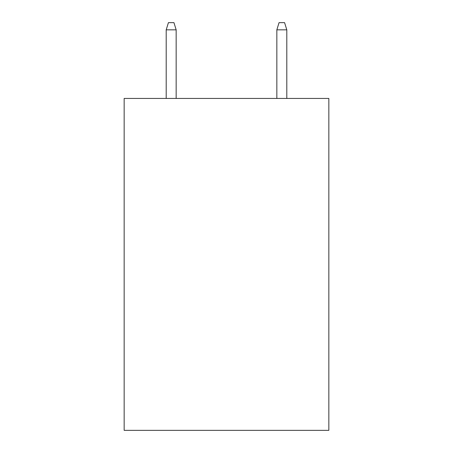 <?xml version="1.0" encoding="UTF-8"?>
<svg xmlns="http://www.w3.org/2000/svg" width="453" height="453" viewBox="0 0 453 453"><rect width="100%" height="100%" fill="white"/><g stroke="black" fill="none" stroke-linecap="round" stroke-linejoin="round"><path stroke-width="0.68" d="M328.838 98.437L328.838 430.35L124.162 430.35L124.162 98.437L328.838 98.437M176.16 98.437L176.16 29.841L166.2 29.841L166.2 98.437M166.2 29.841L168.414 22.65L173.946 22.65L176.16 29.841M276.84 29.841L279.054 22.65L284.586 22.65L286.8 29.841L276.84 29.841L276.84 98.437M286.8 29.841L286.8 98.437"/></g></svg>
